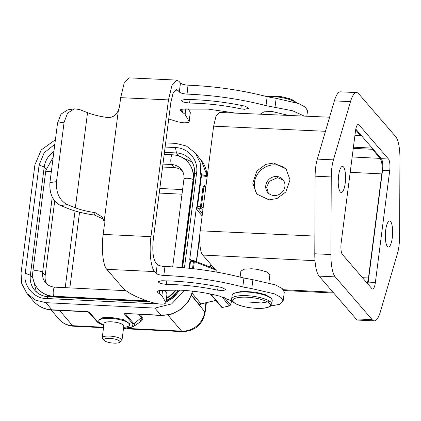 <?xml version="1.0" encoding="UTF-8"?>
<svg xmlns="http://www.w3.org/2000/svg" width="421" height="421" viewBox="0 0 421 421"><rect width="100%" height="100%" fill="white"/><g stroke="black" fill="none" stroke-linecap="round" stroke-linejoin="round"><path stroke-width="0.63" d="M193.376 174.768A23.029 21.303 140.2 0 1 193.855 179.735M177.999 290.048A23.029 21.303 140.2 0 1 166.269 300.389M53.504 297.01A23.029 21.303 140.2 0 1 48.741 295.642M233.397 293.337L242.175 291.295L255.315 292.153L265.272 294.605L271.392 298.063M270.087 301.531L261.288 302.967L249.264 302.073M121.99 340.252L123.821 325.986A9.957 2.679 -172.7 0 0 111.433 321.812A9.957 2.679 -172.7 0 0 104.066 323.454L102.24 337.726A9.957 2.679 7.3 0 1 109.607 336.079A9.957 2.679 7.3 0 1 121.99 340.252A9.957 2.679 7.3 0 1 121.506 340.947L119.517 342.362A8.088 2.179 -172.7 0 0 117.733 339.963A8.088 2.179 -172.7 0 0 109.849 338.41A8.088 2.179 -172.7 0 0 104.103 340.389A8.088 2.179 -172.7 0 0 113.928 343.136A8.088 2.179 -172.7 0 0 119.517 342.362M123.642 327.385A15.556 4.184 -172.7 0 0 129.605 324.907A15.556 4.184 -172.7 0 0 110.249 318.387A15.556 4.184 -172.7 0 0 98.74 320.955A15.556 4.184 -172.7 0 0 103.887 324.854M129.605 324.907L129.752 323.749L123.39 319.507L110.386 317.329L102.761 317.687L98.882 319.839L98.74 320.955M399.608 236.507A21.15 5.852 -87.3 0 1 399.013 245.627A21.15 5.852 -87.3 0 1 397.424 253.584L380.363 311.814A27.376 7.573 -87.3 0 1 374.237 320.86A27.376 7.573 -87.3 0 1 372.175 319.665L335.237 276.881A27.376 7.573 -87.3 0 1 330.917 254.537L331.253 176.941A21.15 5.852 -87.3 0 1 333.443 159.864L350.504 101.635A27.376 7.573 -87.3 0 1 356.624 92.594A27.376 7.573 -87.3 0 1 358.692 93.783L395.629 136.567A27.376 7.573 -87.3 0 1 399.95 158.912L399.608 236.507M338.231 180.893A13.067 3.615 92.7 0 0 338.384 177.683M345.188 183.272A13.067 3.615 92.7 0 0 342.505 166.4A13.067 3.615 92.7 0 0 338.595 175.636A13.067 3.615 92.7 0 0 341.278 192.513A13.067 3.615 92.7 0 0 345.188 183.272M385.315 235.428A13.067 3.615 92.7 0 0 385.462 232.224M392.272 237.812A13.067 3.615 92.7 0 0 389.588 220.941A13.067 3.615 92.7 0 0 385.678 230.176A13.067 3.615 92.7 0 0 388.362 247.048A13.067 3.615 92.7 0 0 392.272 237.812M283.349 180.114L277.555 177.662L269.103 181.446L266.704 187.356L268.303 193.065M276.55 176.499A9.957 9.188 139.2 0 1 282.87 179.509A9.957 9.188 139.2 0 1 283.728 190.008A9.957 9.188 139.2 0 1 274.113 195.528A9.957 9.188 139.2 0 1 267.793 192.523A9.957 9.188 139.2 0 1 266.935 182.019A9.957 9.188 139.2 0 1 276.55 176.499M257.62 194.955A19.292 17.798 139.2 0 1 257.026 174.983A19.292 17.798 139.2 0 1 275.339 164.858A19.292 17.798 139.2 0 1 286.748 169.784M269.856 275.066L266.577 271.855L257.605 269.372L251.684 268.751L244.033 269.203L240.87 271.166L240.112 277.065M273.75 163.016L285.985 168.826L290.043 179.814L285.822 191.95L277.076 198.512L269.03 199.88L256.799 194.07L252.737 183.082L256.963 170.947L265.709 164.385L273.75 163.016M260.71 114.223L260.699 113.88L264.051 111.849L271.75 111.418L288.606 115.433M252.916 279.697L251.774 288.617L274.313 293.816L281.065 297.468L283.154 301.068L284.296 292.148L282.207 288.553L275.455 284.896L252.916 279.697L243.927 278.044C219.751 271.782 194.47 267.982 168.095 266.651L164.964 266.514C161.169 266.261 158.596 265.556 157.238 264.409L155.728 262.662C153.002 258.294 152.197 250.527 153.302 239.37L170.821 102.629L173.073 93.152L176.404 89.431L177.815 90.247L179.325 91.994C180.635 93.115 183.151 93.815 186.866 94.094L187.05 94.099C214.405 95.251 240.723 99.093 266.014 105.629L292.7 110.807L304.262 116.107M164.964 266.514L163.822 275.434L166.953 275.566C193.328 276.902 218.61 280.702 242.785 286.964L243.927 278.044M159.77 290.411L159.349 293.711L157.901 292.684L157.065 291.432L159.438 290.443L179.509 290.111C193.402 290.816 206.727 292.811 219.488 296.1L232.271 301.157M166.805 280.833L166.348 284.412L160.438 283.507L157.901 281.781L161.801 280.733L171.663 281.023C188.503 281.838 205.169 283.986 221.651 287.454L225.824 289.601L223.219 290.611L217.646 290.169L218.089 286.722M166.348 284.412L174.799 284.654C189.24 285.359 203.522 287.201 217.646 290.169M190.034 99.503L189.576 103.077L183.451 102.098L181.135 100.451L185.03 99.398C204.811 99.677 224.761 101.919 244.88 106.118L249.053 108.271L244.448 109.297L240.875 108.839L241.317 105.387M182.998 109.076L182.577 112.375L185.119 114.375L189.171 121.574M189.176 121.574L190.318 112.654L189.076 121.148C189.429 122.337 187.624 122.89 183.651 122.806L177.82 121.869L168.732 118.948M306.83 116.217L307.525 110.812L305.441 107.218L298.689 103.566L276.144 98.367L275.002 107.281M163.822 275.434C160.027 275.176 157.454 274.476 156.096 273.329L154.586 271.577C150.765 267.572 149.023 250.827 150.95 236.644L168.468 99.903L171.936 85.484L176.841 80.106L178.957 81.327L180.467 83.079C181.788 84.195 184.303 84.889 188.008 85.174L187.05 94.099M123.5 328.501L131.92 327.175L133.025 324.091A1.247 1.152 -40.3 0 0 133.91 323.791L141.519 317.481L138.883 314.382M92.262 316.108L88.189 311.856M191.944 161.932L181.772 157.296M33.675 281.123L36.39 291.932M192.976 172.052A23.029 21.303 140.2 0 1 194.281 176.42M50.241 296.847A23.029 21.303 140.2 0 1 46.136 294.758M389.699 170.652A9.336 2.584 92.7 0 0 388.488 159.012L358.981 124.832A9.336 2.584 92.7 0 0 358.276 124.427A9.336 2.584 92.7 0 0 355.487 131.026L341.168 242.796A9.336 2.584 92.7 0 0 342.378 254.442L371.885 288.617A9.336 2.584 92.7 0 0 372.59 289.027A9.336 2.584 92.7 0 0 375.379 282.428L389.699 170.652L382.531 170.316A9.336 2.584 92.7 0 0 381.321 158.675L388.488 159.012M356.624 92.594L340.494 91.836A27.376 7.573 92.7 0 0 334.374 100.877L317.313 159.106A21.15 5.852 92.7 0 0 315.124 176.183L314.787 253.779A27.376 7.573 92.7 0 0 319.107 276.123L356.045 318.907A27.376 7.573 92.7 0 0 358.108 320.102L374.237 320.86M355.798 129.11L381.321 158.675M382.531 170.316L368.212 282.091L375.379 282.428M367.901 284.001A9.336 2.584 92.7 0 0 368.212 282.091M367.317 283.328L368.47 277.955L381.8 173.91C382.521 166.505 381.979 161.332 380.184 158.385L372.343 149.302L372.459 148.413M360.671 134.757L360.56 135.651L355.645 129.957M353.261 148.366L372.343 149.302M372.19 148.097L353.414 147.182M360.56 135.651L354.935 135.336M217.62 272.271L202.754 255.047C200.196 252.895 198.844 239.944 200.228 230.808L213.636 126.168L215.978 116.312L219.52 112.439M205.78 187.508L203.927 186.787L205.969 186.029M166.99 293.563L165.948 302.904L167.09 293.99L164.943 290.064M189.576 103.077C206.532 103.313 223.635 105.234 240.875 108.839M182.577 112.375L181.13 111.349L180.293 110.102L182.667 109.107L208.242 109.118L235.986 113.154M203.185 207.721L201.343 207.006L203.927 186.787L203.038 186.587L200.449 206.8L201.343 207L200.317 208.332L200.449 206.8L197.012 206.379L200.938 175.762L207.185 176.499M206.153 184.566L203.038 186.587M176.841 80.106L129.052 77.864L124.142 83.242L120.674 97.656L119.532 106.576L118.354 110.486L104.129 221.504L104.303 225.482L103.161 234.402C101.229 248.585 102.971 265.33 106.792 269.335L122.379 287.385C127.558 293.111 138.299 298.384 154.591 303.199C161.543 304.646 165.295 304.409 165.842 302.483L161.89 295.71L162.601 290.19M251.774 288.617L242.785 286.964M283.154 301.068L279.618 304.283L270.64 306.072M159.349 293.711L161.89 295.71M188.171 108.729L190.218 112.233M266.014 105.629L267.161 96.709L276.144 98.367M267.161 96.709C241.87 90.178 215.547 86.331 188.192 85.184M193.434 268.719L194.334 261.699L193.434 261.499L193.618 260.646A1.247 0.81 111.2 0 1 193.913 260.678A1.247 0.81 111.2 0 1 194.334 261.699L215.636 269.977M189.087 268.24L190.008 261.078L190.518 261.167L189.608 268.298M191.092 260.315L193.618 260.646M193.434 261.499L190.518 261.167L191.255 260.383L190.466 260.01A1.247 1.152 140.8 0 1 190.208 259.131L191.181 260.325M210.842 294.074L222.293 307.488L229.619 305.872L222.293 307.488A1.247 1.147 139.5 0 1 221.504 307.109A1.247 1.247 0 0 0 222.735 307.509M222.051 296.847L229.177 305.851L230.476 304.951L231.603 300.915M200.507 304.22L199.559 305.057A1.247 1.152 140.8 0 1 200.912 303.93L215.857 300.499M202.159 215.999L196.602 209.19A1.247 1.152 -39.2 0 1 197.954 208.063L197.528 206.469L201.448 175.852L202.027 174.999L207.3 175.599M190.008 261.078L189.76 259.168L196.286 208.242L197.012 206.379M200.938 175.762L200.691 173.852L201.133 173.815A1.247 1.152 -39.2 0 0 201.896 175.015M206.932 175.557A29.433 27.228 -39.8 0 0 201.249 160.354L195.297 153.002L200.185 162.759L200.691 173.852M195.297 153.002L186.377 145.998L175.973 143.408L165.663 142.893M55.409 139.735L41.247 149.934L34.911 164.806L21.05 273.013L21.75 283.643L27.007 293.611L35.78 300.22L45.878 302.667L154.875 308.093L171.663 303.904L184.214 290.39M158.08 303.92L46.41 298.51C34.127 298.852 22.739 285.254 25.244 273.224L39.106 165.016L44.2 152.723L54.814 144.34M165.132 147.055L175.441 147.571C188.445 147.882 198.596 160.006 196.612 172.857L184.451 267.788M179.756 290.122L173.947 297.321L166.042 302.152M189.76 259.168L190.208 259.131M190.966 260.331A1.247 1.152 140.8 0 1 190.466 260.01M196.602 209.19L196.286 208.242M103.208 218.988L94.441 215.068C84.458 213.657 75.901 211.568 68.776 208.8L60.666 205.601L67.249 204.601L75.354 207.8L87.542 112.675L79.437 109.476L74.349 108.855L67.607 113.091L64.113 122.169L56.498 181.625L49.915 182.625C49.299 193.76 52.883 201.422 60.666 205.601M133.025 324.091L124.721 314.313L124.926 313.445L161.39 315.497A6.226 1.668 92.8 0 1 160.948 315.24A29.433 27.228 -39.8 0 0 192.413 291.148M45.878 302.667L51.946 309.814L87.968 311.608L88.936 312.187L88.131 311.856L88.684 311.887L89.731 312.571L98.035 322.349L103.803 325.522M53.904 151.455A21.471 19.866 -39.8 0 0 44.21 167.011L39.106 165.016M25.244 273.224L30.349 275.218L44.21 167.011L46.142 169.337M33.027 278.439L30.349 275.218A21.471 19.866 -39.8 0 0 34.506 289.985A21.471 19.866 -39.8 0 0 48.383 296.758L46.41 298.51M150.05 301.815L48.383 296.758M166.221 300.741A21.471 19.866 -39.8 0 0 178.315 290.058M196.612 172.857L194.528 174.494L182.598 267.624M194.528 174.494A21.471 19.866 -39.8 0 0 190.366 159.727A21.471 19.866 -39.8 0 0 176.494 152.949L175.441 147.571M164.453 152.355L176.494 152.949L179.157 156.149M94.441 215.068L95.104 212.626C87.421 211.537 80.837 209.932 75.354 207.8M104.129 221.504L102.219 217.02L95.104 212.626M87.542 112.675C93.025 114.807 99.609 116.412 107.287 117.496C112.112 117.975 115.801 115.638 118.354 110.486M74.349 108.855L67.765 109.855L61.024 114.091L57.53 123.169L49.915 182.625M126.511 313.766L125.605 314.008L124.926 313.445L160.948 315.24L154.875 308.093M140.077 314.44L142.403 317.176L139.825 322.133M67.249 204.601C59.466 200.422 55.882 192.76 56.498 181.625M104.103 340.389L102.54 338.516A9.957 2.679 7.3 0 1 102.24 337.726M162.569 167.032L174.11 167.605A14.935 13.819 140.2 0 1 182.33 170.858M46.889 284.07A14.935 13.819 140.2 0 1 45.173 275.466L54.714 200.98M193.002 181.835A4.978 1.342 -172.7 0 0 193.565 182.03M55.861 296.552A4.978 1.331 -87.2 0 1 55.956 297.131M233.608 293.184L232.118 295.395A20.224 5.441 7.3 0 1 247.08 292.053A20.224 5.441 7.3 0 1 255.263 292.911A20.224 5.441 7.3 0 1 272.24 300.531L271.782 304.13C272.213 305.336 270.556 306.53 266.809 307.714C261.946 308.704 255.884 308.646 248.627 307.53C243.201 306.641 238.844 305.367 235.56 303.709C232.234 301.62 230.934 300.047 231.655 298.994A20.224 5.441 7.3 0 1 246.617 295.653A20.224 5.441 7.3 0 1 254.8 296.51A20.224 5.441 7.3 0 1 271.782 304.13M254.458 298.01C260.02 298.694 272.066 302.199 270.182 305.751C267.788 309.219 254 308.561 248.674 307.493C243.112 306.804 231.066 303.299 232.95 299.752C235.344 296.284 249.132 296.942 254.458 298.01M295.752 102.498A20.224 5.441 -172.7 0 0 280.312 97.362A20.224 5.441 -172.7 0 0 272.129 96.504A20.224 5.441 -172.7 0 0 266.388 96.509M174.11 167.605L171.536 164.522A4.978 1.331 -87.2 0 1 170.942 158.312A4.978 1.331 -87.2 0 1 172.368 154.791A1.247 0.332 -87.2 0 1 172.378 154.791A1.247 0.332 -87.2 0 1 172.384 154.791A24.665 22.823 140.2 0 1 193.086 179.535A1.247 0.337 7.3 0 1 193.234 179.646A1.247 0.337 7.3 0 1 193.271 179.746A1.247 0.337 7.3 0 1 193.207 179.83M181.814 267.556L193.086 179.535A4.978 1.342 7.3 0 0 187.619 178.288A4.978 1.342 7.3 0 0 183.935 179.109C184.356 175.273 183.44 171.978 181.188 169.231A14.935 13.819 140.2 0 0 171.536 164.522L162.948 164.09M126.016 290.695L54.788 287.148A4.978 1.331 92.8 0 0 53.33 290.669A4.978 1.331 92.8 0 0 53.599 296.231A1.247 0.332 92.8 0 0 53.772 296.447C40.958 296.137 30.922 284.154 32.88 271.492A1.247 0.337 -172.7 0 0 32.88 271.492A1.247 0.337 -172.7 0 0 32.88 271.498L45.6 172.194A1.247 0.337 -172.7 0 0 45.6 172.205A1.247 0.337 -172.7 0 0 45.6 172.21L45.926 170.263L53.167 157.228M147.255 300.889L53.599 296.231A24.665 22.823 140.2 0 1 32.88 271.482L45.6 172.205M179.325 91.994L180.467 83.079M123.49 328.554L133.562 326.559A19.056 5.036 -172.8 0 0 133.91 323.791L125.605 314.013L124.721 314.313M133.562 326.559L141.04 321.276A26.086 6.894 -172.8 0 0 141.519 317.481A1.247 1.152 139.7 0 1 142.403 317.176M91.241 314.903A1.247 1.152 -40.3 0 0 90.515 314.598M334.374 100.877L350.504 101.635M317.313 159.106L333.443 159.864M315.124 176.183L331.253 176.941M314.787 253.779L330.917 254.537M319.107 276.123L335.237 276.881M356.045 318.907L372.175 319.665M358.981 124.832L357.54 124.763M380.184 158.385L352.161 156.965M381.8 173.91L350.198 172.31M368.47 277.955L362.47 277.713M314.866 236.07L200.228 230.808M202.754 255.047L315.019 260.71M283.396 289.722L333.006 292.221M213.636 126.168L325.459 131.305M174.92 90.11L177.815 90.247M192.529 268.614L193.439 261.499M157.238 264.409L156.096 273.329M157.386 290.99L157.265 291.942M185.119 114.375L185.829 108.86M180.614 109.655L180.493 110.612M215.768 300.394L200.912 303.93L192.181 293.237M202.438 213.558L197.954 208.063L200.317 208.332L202.98 209.363M154.586 271.577L106.792 269.335M158.159 290.658L157.901 292.684M181.13 111.349L181.388 109.328M199.559 305.057L191.539 295.232M191.45 295.468L204.738 311.75L205.874 302.873M210.458 267.103L210.805 264.383M150.95 236.644L103.161 234.402M120.674 97.656L168.468 99.903M222.346 297.642L223.304 297.279M230.476 304.951L224.461 297.731M33.159 300.794A29.433 27.228 -39.8 0 0 51.946 309.814A6.226 1.668 92.8 0 0 52.393 310.077C44.615 309.582 38.2 306.488 33.159 300.794L27.007 293.611M200.801 173.063L202.422 175.047M196.318 261.609L199.996 232.887M155.412 303.93L155.865 303.525M167.968 315.076L181.588 331.117A21.339 19.745 -39.8 0 0 204.738 311.75A12.446 3.347 7.3 0 1 205.09 312.719C202.422 324.838 194.881 331.148 182.477 331.637L123.474 328.701M201.133 173.815L202.112 175.01M124.979 313.687L124.648 313.671M98.035 322.349A1.247 1.152 139.7 0 1 97.235 321.965L88.931 312.187L98.204 322.87L103.792 325.591M89.731 312.571L88.931 312.187M126.858 328.396L181.588 331.117A12.446 3.331 92.8 0 0 182.477 331.637M59.635 310.435L72.591 325.691L103.582 327.238M57.53 123.169L64.113 122.169M103.524 327.712L73.48 326.217A12.446 3.331 -87.2 0 1 72.591 325.691A21.339 19.745 140.2 0 1 58.966 319.155L51.115 309.982M51.32 171.621A4.978 1.342 -172.7 0 0 45.6 172.194A24.665 22.823 140.2 0 1 45.926 170.263M45.173 275.466L42.605 272.382L52.257 197.039M54.788 287.148C50.909 286.88 47.815 285.38 45.5 282.654A14.935 13.819 140.2 0 1 42.605 272.382A4.978 1.342 -172.7 0 0 37.343 270.745A4.978 1.342 -172.7 0 0 32.88 271.482M176.015 289.98A24.665 22.823 140.2 0 1 166.537 298.315M172.368 154.791L164.19 154.381L172.378 154.791C185.193 155.096 195.223 167.079 193.271 179.746L182.019 267.572M182.004 194.197L159.238 193.065M79.548 212.2L69.849 287.901M75.049 210.958L65.218 287.669M182.593 189.597L159.827 188.466M271.35 298.015L272.24 300.531M264.056 95.914L280.323 96.441L289.595 98.677L293.227 100.182L296.673 102.813M260.973 114.233L261.115 113.107M232.118 295.395L231.655 298.994M283.949 290.527L333.716 293.042M219.441 112.433L329.59 117.206M269.877 274.908L268.877 282.723M193.602 260.599A1.247 1.247 0 0 1 193.913 260.678L214.521 268.677M229.619 305.872L230.529 304.993L231.661 300.941M200.828 304.078L200.354 304.367L200.585 303.509M201.396 174.694L202.022 175.004M210.274 293.958L221.504 307.109M211.221 264.862L210.91 267.277M206.369 302.757L205.09 312.719M192.686 291.179L188.687 301.062L181.446 309.051L171.926 314.092L161.39 315.497M88.131 311.856L52.393 310.077M201.249 160.354L207.09 175.573M199.738 236.786L196.544 261.699M73.48 326.217C67.655 325.843 62.818 323.491 58.966 319.155M147.976 301.136L53.772 296.447M166.49 298.647L176.341 289.99M183.935 179.109L172.689 266.893"/></g></svg>
